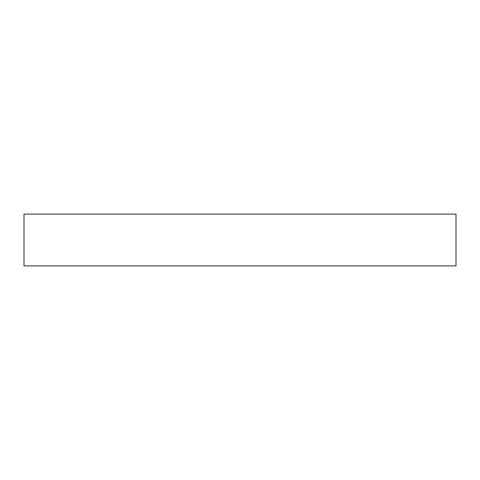 <?xml version="1.0" encoding="UTF-8"?>
<svg xmlns="http://www.w3.org/2000/svg" width="480" height="480" viewBox="0 0 480 480"><rect width="100%" height="100%" fill="white"/><g stroke="black" fill="none" stroke-linecap="round" stroke-linejoin="round"><path stroke-width="0.72" d="M456 265.92L24 265.92L24 214.08L456 214.08L456 265.92"/></g></svg>
